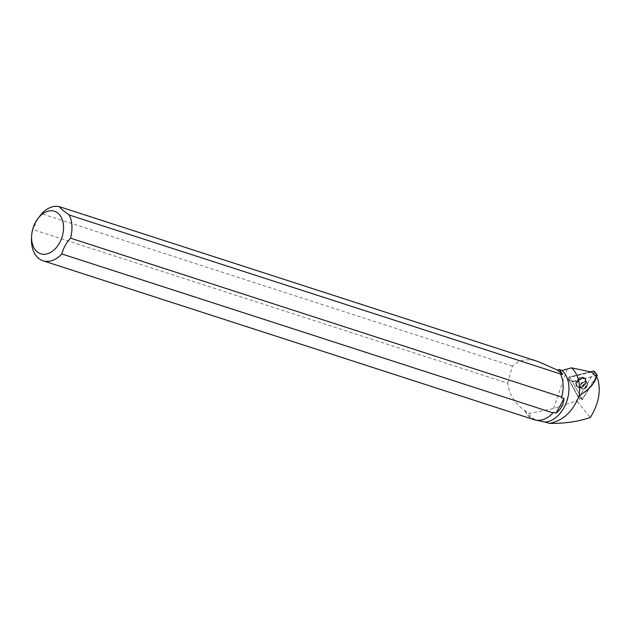 <?xml version="1.0" encoding="UTF-8"?>
<svg xmlns="http://www.w3.org/2000/svg" width="630" height="630" viewBox="0 0 630 630"><rect width="100%" height="100%" fill="white"/><g stroke="black" fill="none" stroke-linecap="round" stroke-linejoin="round"><path stroke-width="0.47" stroke-dasharray="3.15 2.36" d="M587.365 383.04A4.158 2.898 -45.6 0 1 585.853 387.859A4.158 2.898 -45.6 0 1 581.183 388.505A4.158 2.898 -45.6 0 1 582.025 383.512A4.158 2.898 -45.6 0 1 587.002 382.56A4.158 2.898 -45.6 0 1 587.365 383.04M591.523 372.094L569.528 377.425L572.93 381.245L595.547 375.764L572.457 381.741L582.285 399.641L596.563 376.929M569.181 377.008L590.428 371.865L569.181 377.008L568.142 378.709L577.923 396.553L568.142 378.709A1.181 0.819 -45.6 0 1 569.181 377.008L572.733 381.3M594.35 371.322A1.181 0.819 -45.6 0 1 594.271 372.377L579.671 396.128A1.181 0.819 -45.6 0 1 577.923 396.553L582.246 399.585M584.939 378.575A5.686 3.961 -45.6 0 1 583.002 385.024A5.686 3.961 -45.6 0 1 576.678 386.221A5.686 3.961 -45.6 0 1 575.985 385.387A5.686 3.961 -45.6 0 1 578.206 378.677A5.686 3.961 -45.6 0 1 584.624 378.11A5.686 3.961 -45.6 0 1 584.939 378.575M31.5 238.542A28.279 19.215 107.9 0 1 32.941 229.58L507.717 383.197C509.418 394.805 515.151 403.964 524.908 410.658L529.413 413.398L553.455 408.579L576.395 400.869L578.647 397.097A1.095 0.764 -45.6 0 1 578.34 396.845L568.559 379A1.095 0.764 -45.6 0 1 569.528 377.425M529.413 413.398C529.98 416.556 532.697 418.942 537.587 420.556M563.102 388.151A28.059 19.065 -72.1 0 0 560.172 373.645M525.231 410.634A28.059 19.065 -72.1 0 0 534.405 419.533A28.059 19.065 -72.1 0 0 553.526 412.327M578.647 397.097L579.986 398.026L577.293 401.625L576.395 400.869M507.717 383.197L512.434 366.109C519.238 359.525 527.979 358.068 538.658 361.746M524.908 410.658A28.279 19.215 -72.1 0 0 534.185 419.69M512.434 366.109L41.572 213.759M37.784 218.673L32.941 229.58M586.168 382.064A4.158 2.898 -45.6 0 1 587.002 382.56A4.158 2.898 -45.6 0 1 586.16 387.56A4.158 2.898 -45.6 0 1 581.183 388.505A4.158 2.898 -45.6 0 1 581.569 384.032A4.158 2.898 -45.6 0 1 586.168 382.064M572.93 381.245L572.536 381.89L582.104 399.333L595.948 376.819L595.783 375.819M578.34 396.845L581.104 398.782L578.505 397.026M572.182 380.63L571.788 381.276L572.536 381.89M581.104 398.782L582.104 399.333M577.986 387.048A5.67 3.945 134.4 0 0 584.128 384.52A5.67 3.945 134.4 0 0 584.955 378.473A5.67 3.945 134.4 0 0 577.994 379.567A5.67 3.945 134.4 0 0 577.048 386.552A5.67 3.945 134.4 0 0 577.986 387.048M577.293 401.625L590.341 417.477M595.948 376.819L597.665 378.709M594.405 372.102L579.671 396.128L577.923 396.553M582.703 399.475L579.671 396.128M594.271 372.377L597.303 375.724M572.457 381.741L568.142 378.709M576.789 386.04A5.591 3.89 134.4 0 0 577.474 386.859A5.591 3.89 134.4 0 0 583.971 385.41A5.591 3.89 134.4 0 0 585.278 378.89A5.591 3.89 134.4 0 0 578.97 379.449A5.591 3.89 134.4 0 0 576.789 386.04M577.135 386.166A5.442 3.788 -45.6 0 1 580.687 378.811A5.442 3.788 -45.6 0 1 586.058 381.717A5.442 3.788 -45.6 0 1 580.317 387.584A5.442 3.788 -45.6 0 1 577.135 386.166M580.277 387.497A4.158 2.898 134.4 0 0 580.639 387.978A4.158 2.898 134.4 0 0 585.309 387.324A4.158 2.898 134.4 0 0 586.829 382.512A4.158 2.898 134.4 0 0 586.459 382.032A4.158 2.898 134.4 0 0 581.797 382.678A4.158 2.898 134.4 0 0 580.277 387.497M567.181 369.101L553.455 408.579M568.559 379L571.788 381.276M578.584 387.537A5.591 3.89 -45.6 0 1 577.655 387.041A5.591 3.89 -45.6 0 1 577.867 381A5.591 3.89 -45.6 0 1 584.16 378.205A5.591 3.89 -45.6 0 1 585.459 379.071A5.591 3.89 -45.6 0 1 584.64 385.04A5.591 3.89 -45.6 0 1 578.584 387.537M585.805 381.709A4.158 2.898 -45.6 0 1 586.648 382.213A4.158 2.898 -45.6 0 1 585.805 387.206A4.158 2.898 -45.6 0 1 580.821 388.159A4.158 2.898 -45.6 0 1 581.214 383.678A4.158 2.898 -45.6 0 1 585.805 381.709M584.309 378.551A5.442 3.788 134.4 0 0 577.348 382.749A5.442 3.788 134.4 0 0 580.498 387.757A5.442 3.788 134.4 0 0 586.239 381.89A5.442 3.788 134.4 0 0 584.309 378.551M582.285 399.641L578.104 396.75M584.955 378.473L587.002 382.56L586.058 381.717L584.624 378.11M577.048 386.552L581.183 388.505L580.317 387.584L576.678 386.221M534.405 419.533L536.539 420.226"/><path stroke-width="0.94" d="M596.563 376.929L597.327 375.448L595.555 375.764L596.437 376.732C594.822 383.394 589.066 389.702 579.159 395.679C573.009 411.484 563.141 420.706 549.557 423.344L544.871 422.045A28.059 19.065 -72.1 0 0 566.921 400.853A28.059 19.065 -72.1 0 0 561.944 370.479L559.298 369.511L562.684 374.456L557.597 370.164L559.298 369.511M594.405 372.102L593.57 371.101L590.428 371.865L593.57 371.101A1.181 0.819 -45.6 0 1 594.35 371.322L597.327 375.448M561.944 370.479L571.489 367.833L591.523 372.094L595.547 375.764M536.539 420.226L544.871 422.045M560.401 373.921L69.229 215.003A28.279 19.215 107.9 0 1 70.489 238.148L561.661 397.065A28.279 19.215 -72.1 0 0 563.11 388.104A28.279 19.215 -72.1 0 0 560.401 373.921L562.684 374.456M553.038 412.886L61.866 253.969A28.279 19.215 107.9 0 1 43.013 260.773L534.185 419.69A28.279 19.215 -72.1 0 0 553.038 412.886L553.526 412.327L556.038 413.138C560.842 409.461 563.496 404.594 563.992 398.538L561.487 397.727A28.059 19.065 -72.1 0 0 563.102 388.19A28.059 19.065 -72.1 0 0 563.102 388.151M579.159 395.679A33.902 23.034 -72.1 0 0 571.489 367.833M36.792 220.169A22.341 15.175 107.9 0 1 53.582 211.026A22.341 15.175 107.9 0 1 61.204 239.408A22.341 15.175 107.9 0 1 37.083 251.756A22.341 15.175 107.9 0 1 31.602 236.218A22.341 15.175 107.9 0 1 36.792 220.169L41.572 213.759A28.279 19.215 107.9 0 1 59.33 206.656L538.658 361.746L557.597 370.164M596.437 376.732L597.665 378.709C601.162 390.852 598.721 403.775 590.341 417.477C577.804 421.722 564.204 423.683 549.557 423.344M43.013 260.773A28.279 19.215 107.9 0 1 31.5 238.542L31.602 236.218M561.487 397.727L561.661 397.065M61.866 253.969C63.331 248.236 66.205 242.967 70.489 238.148M69.229 215.003C64.512 211.751 61.204 208.971 59.33 206.656M556.038 413.138L563.992 398.538M597.122 375.385L593.57 371.101"/></g></svg>
